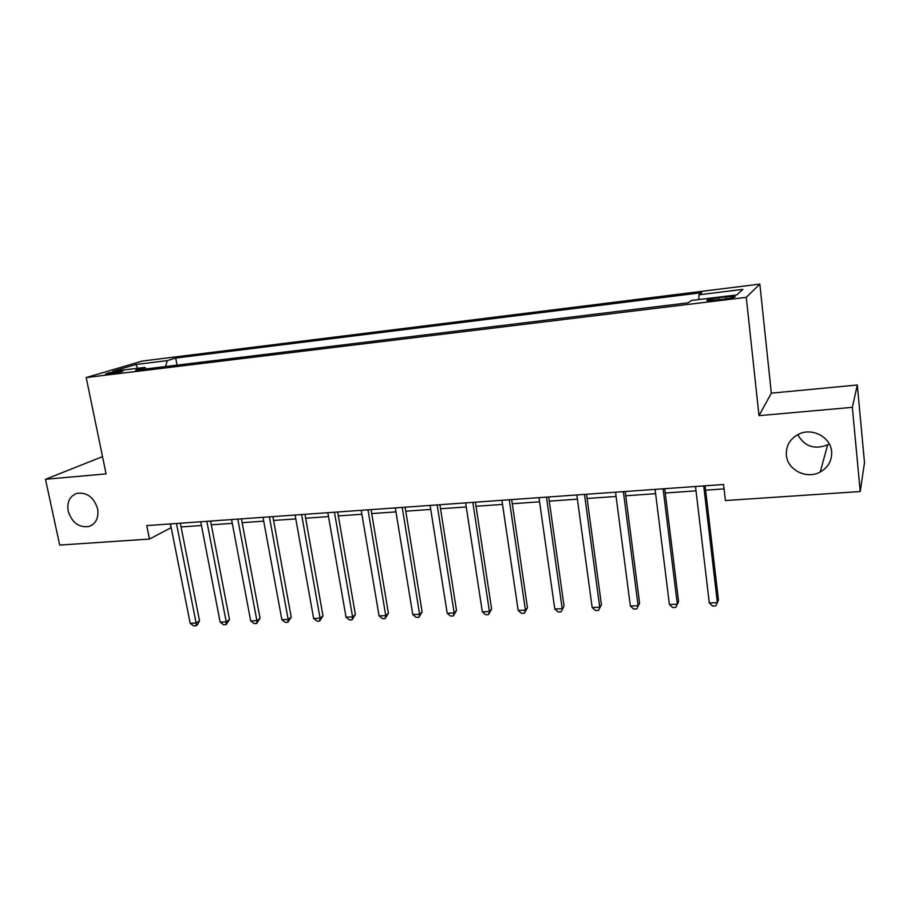 <?xml version="1.0" encoding="UTF-8"?>
<svg xmlns="http://www.w3.org/2000/svg" width="910" height="910" viewBox="0 0 910 910"><rect width="100%" height="100%" fill="white"/><g stroke="black" fill="none" stroke-linecap="round" stroke-linejoin="round"><path stroke-width="1.36" d="M97.62 508.826C98.906 517.813 96.039 523.694 89.021 526.481C78.92 527.846 71.958 522.727 68.159 511.124C66.817 502.001 69.763 496.064 77.009 493.311C87.03 492.139 93.912 497.315 97.62 508.826M829.283 443.909L827.679 444.853C814.439 449.915 804.474 446.503 797.786 434.627M831.638 451.622C832.07 460.585 828.259 467.376 820.206 472.017C806.647 479.65 787.355 469.947 786.365 455.159C785.876 445.707 790.039 438.688 798.855 434.104C812.312 427.382 830.75 437.164 831.638 451.622M109.268 374.033C118.3 372.679 122.918 371.61 123.134 370.814L119.278 371.052C110.315 372.383 105.708 373.453 105.446 374.26L109.268 374.033M102.523 456.638L45.5 479.286L59.685 545.067L149.479 539.061L171.205 527.629M759.839 284.102L142.267 361.054L86.2 377.536L746.268 297.342L759.839 284.102L771.339 393.154L759.008 415.665L852.34 407.339L857.311 384.998L771.339 393.154M857.311 384.998L864.5 462.621L860.223 491.536L852.34 407.339M860.223 491.536L725.407 500.546L723.575 484.495L146.76 525.605L149.479 539.061M726.078 296.876L718.604 297.786C709.561 299.06 705.75 300.016 707.172 300.675L723.336 299.253C732.448 297.979 736.27 297.013 734.802 296.364L726.078 296.876L726.294 298.855M698.789 299.572L698.937 294.817L701.769 292.69L175.698 358.051L177.063 365.137M698.937 294.817L742.89 289.369L736.793 294.92L691.372 300.482L688.244 302.814L135.658 370.188L144.838 367.401L112.76 371.337L135.874 364.5L167.247 360.61L175.698 358.051M45.5 479.286L106.072 473.882L86.2 377.536M759.008 415.665L746.268 297.342M181.067 526.935L201.451 525.514M211.313 524.82L232.277 523.352M242.14 522.659L263.718 521.146M273.58 520.452L295.796 518.905M305.635 518.211L328.51 516.607M338.349 515.913L361.896 514.264M371.724 513.581L395.964 511.886M405.78 511.192L430.737 509.441M440.542 508.758L466.25 506.961M476.032 506.267L502.513 504.413M512.273 503.73L539.562 501.82M549.287 501.137L577.406 499.169M587.098 498.487L616.081 496.462M625.75 495.779L655.61 493.686M665.244 493.015L696.036 490.854M705.625 490.183L724.076 488.886M170.306 523.933L171.046 527.641M167.247 360.61L165.563 366.537M146.157 368.903L144.838 367.401M135.874 364.5L137.717 368.277M703.714 485.906L717.376 602.625L709.299 602.943L695.513 486.497M705.113 485.803L718.468 600.043L715.749 605.901L712.519 606.026L709.299 602.943M663.094 488.807L677.313 604.194L669.407 604.513L655.075 489.375M664.709 488.693L678.598 601.635L675.812 607.436L672.661 607.55L669.407 604.513M678.598 601.635L675.812 607.436M623.361 491.639L638.115 605.73L630.368 606.037L615.524 492.196M625.193 491.502L639.593 603.182L636.738 608.927L633.644 609.052L630.368 606.037M639.593 603.182L636.738 608.927M584.504 494.403L599.747 607.232L592.171 607.539L576.826 494.949M586.529 494.266L601.43 604.706L598.496 610.394L595.47 610.508L592.171 607.539M601.43 604.706L598.496 610.394M546.478 497.122L562.198 608.71L554.782 608.995L538.97 497.656M548.696 496.962L564.052 606.196L561.072 611.827L558.103 611.941L554.782 608.995M564.052 606.196L561.072 611.827M509.259 499.772L525.434 610.144L518.177 610.428L501.911 500.295M511.67 499.601L527.459 607.653L525.434 610.144L524.41 613.226L521.521 613.34L518.177 610.428M527.459 607.653L524.41 613.226M472.825 502.365L489.432 611.554L482.323 611.838L465.624 502.877M475.407 502.183L491.627 609.086L489.432 611.554L488.522 614.603L485.678 614.716L482.323 611.838M491.627 609.086L488.522 614.603M437.153 504.913L454.17 612.942L447.197 613.215L430.1 505.414M439.905 504.709L456.524 610.485L454.17 612.942L453.362 615.956L450.575 616.059L447.197 613.215M456.524 610.485L453.362 615.956M402.209 507.405L419.612 614.295L412.787 614.557L395.304 507.894M405.132 507.188L422.126 611.861L419.612 614.295L418.918 617.276L416.188 617.378L412.787 614.557M422.126 611.861L418.918 617.276M367.981 509.839L385.76 615.626L379.072 615.888L361.224 510.317M371.052 509.623L388.411 613.204L385.76 615.626L385.158 618.561L382.484 618.663L379.072 615.888M388.411 613.204L385.158 618.561M334.459 512.228L352.579 616.923L346.027 617.173L327.827 512.705M337.667 512L355.378 614.523L352.579 616.923L352.068 619.835L349.451 619.938L346.027 617.173M355.378 614.523L352.068 619.835M301.597 514.571L320.058 618.197L313.632 618.447L295.102 515.037M304.952 514.332L322.982 615.808L320.058 618.197L319.637 621.075L317.067 621.177L313.632 618.447M322.982 615.808L319.637 621.075M269.383 516.869L288.163 619.448L281.861 619.687L263.013 517.324M272.875 516.618L291.211 617.082L288.163 619.448L287.833 622.292L285.308 622.394L281.861 619.687M291.211 617.082L287.833 622.292M237.806 519.121L256.882 620.665L250.705 620.916L231.561 519.564M241.423 518.859L260.055 618.322L256.882 620.665L256.631 623.486L254.163 623.577L250.705 620.916M260.055 618.322L256.631 623.486M206.843 521.328L226.215 621.871L220.14 622.11L200.723 521.76M210.585 521.055L229.502 619.539L226.215 621.871L226.044 624.658L223.621 624.749L220.14 622.11M229.502 619.539L226.044 624.658M176.472 523.489L196.116 623.054L190.167 623.282L170.466 523.921M180.339 523.216L199.518 620.734L196.116 623.054L196.025 625.807L193.648 625.898L190.167 623.282M199.518 620.734L197.379 624.874L196.025 625.807M718.832 299.799L718.604 297.786M89.021 526.481L92.263 524.933M820.206 472.017L827.679 444.853M734.87 297.024L734.802 296.364"/></g></svg>

